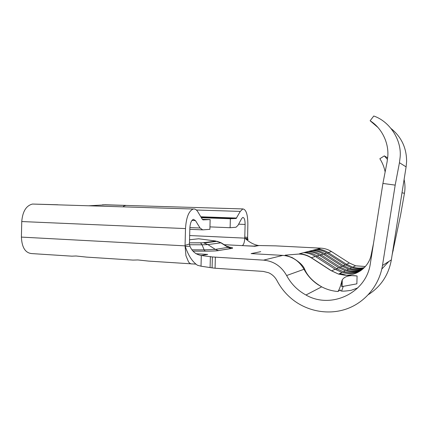 <?xml version="1.0" encoding="UTF-8"?>
<svg xmlns="http://www.w3.org/2000/svg" width="428" height="428" viewBox="0 0 428 428"><rect width="100%" height="100%" fill="white"/><g stroke="black" fill="none" stroke-linecap="round" stroke-linejoin="round"><path stroke-width="0.64" d="M368.417 294.592C380.974 286.466 388.613 274.894 391.342 259.887L406.108 166.883L406.6 161.602C406.637 148.077 401.496 137.088 391.176 128.625M399.442 162.715L400.148 157.023C401.785 139.774 389.608 121.434 373.778 116.009L370.124 120.755C381.482 127.774 388.966 142.503 387.789 156.434L387.089 161.907L382.916 183.446L395.183 185.121L399.442 162.715L406.108 166.883M377.892 127.405L370.124 120.755M311.343 257.704L315.415 256.468C311.809 254.157 307.925 252.884 303.762 252.638L299.418 253.772C303.671 254.029 307.646 255.339 311.343 257.704L331.556 270.86L338.537 274.086L344.39 275.145C356.775 276.146 368.861 267.12 371.188 254.767L373.526 243.275M315.415 256.468L335.156 269.271L342.004 272.427C348.199 274.177 354.218 273.738 360.055 271.106M360.638 270.726C355.021 273.085 349.269 273.428 343.379 271.759L336.595 268.64L317.041 255.976L319.416 255.254L338.698 267.714L345.38 270.78C350.826 272.326 356.187 272.112 361.462 270.138M316.217 256.987L317.041 255.976C313.467 253.692 309.621 252.429 305.501 252.188L305.351 252.777M319.416 255.254C315.891 253.001 312.098 251.76 308.037 251.525L309.685 251.097L309.546 251.659M361.986 269.731C356.941 271.475 351.837 271.614 346.68 270.143L340.062 267.115L320.963 254.783L323.22 254.093L342.058 266.232L348.585 269.217C353.325 270.571 358.043 270.533 362.741 269.116M320.181 255.746L320.963 254.783C317.469 252.557 313.713 251.327 309.685 251.097L313.665 250.059L313.537 250.594M323.22 254.093C319.78 251.905 316.067 250.696 312.098 250.471M323.953 254.564L324.692 253.649L326.842 252.996C323.472 250.862 319.85 249.685 315.96 249.465L313.665 250.059C317.603 250.284 321.278 251.482 324.692 253.649L343.358 265.66L349.826 268.613C354.293 269.891 358.76 269.913 363.228 268.693M326.842 252.996L345.257 264.825L351.634 267.73C355.711 268.896 359.804 268.998 363.918 268.046M364.362 267.602C360.483 268.399 356.631 268.249 352.811 267.152L346.493 264.279L328.244 252.568C324.906 250.455 321.31 249.289 317.458 249.075L320.952 248.165C324.724 248.374 328.249 249.508 331.518 251.573L349.382 263.006L355.566 265.809L365.378 266.505M357.787 287.916L351.222 290.286C343.352 291.532 339.752 291.42 340.421 289.949L340.404 290.559M72.23 256.142L76.061 255.992L86.579 257.11L133.028 260.09L137.891 259.946L148.591 261.091L190.984 263.814M189.545 239.771L198.646 238.771L215.519 240.98L221.137 242.794L228.434 247.304C229.606 247.031 229.124 246.731 226.984 246.41M195.628 264.113L192.381 263.905C191.011 264.113 189.738 263.466 188.566 261.973L185.934 255.66L185.056 245.859L185.501 228.584C186.234 217.36 188.823 210.838 193.279 209.019C195.002 208.73 196.538 209.693 197.886 211.903L202.396 219.42L203.043 219.88L210.143 219.585L209.891 229.317L202.781 229.873L200.058 228.012L195.473 220.597L193.408 219.329C191.359 220.174 190.171 223.159 189.845 228.279L189.438 244.014L189.968 246.277L185.254 246.341C188.186 255.318 192.242 261.61 197.415 265.226L201.021 266.2L212.085 267.858L212.368 256.955L263.525 260.144C273.588 261.075 281.292 266.205 286.632 275.53C291.126 283.925 297.567 290.414 305.966 294.999C330.93 309.578 366.566 293.084 370.386 263.263L382.916 183.446M72.188 256.185L32.068 253.606C25.445 253.157 21.892 247.657 21.4 237.101L21.753 221.549C22.609 211.459 26.183 205.627 32.48 204.054L57.903 204.766M247.427 239.257L247.368 240.161M320.952 248.165L275.734 245.87L258.507 245.522L253.66 246.105L242.205 245.619C243.655 244.934 244.5 242.441 244.752 238.134L245.116 224.438C245.084 219.976 244.318 217.638 242.826 217.429L241.627 218.601L238.022 225.315L236.015 227.252L230.12 227.723L230.355 218.74L236.154 218.494L240.274 211.4L242.837 208.928C246.116 209.41 247.791 214.519 247.849 224.251L247.609 238.161L245.763 238.621L245.014 238.075L244.779 237.101L247.502 237.374M215.359 257.281L215.075 268.233L263.22 271.406L268.591 272.732C272.235 274.38 275.038 277.028 277.007 280.682C280.993 288.258 286.385 294.699 293.18 300.001C308.31 311.68 329.25 315.302 347.37 308.658C365.442 301.965 379.347 285.155 382.488 265.462L395.183 185.121M215.075 268.233L212.085 267.858M195.981 253.74L207.687 254.419L201.299 255.521L212.368 256.955M303.762 252.638L308.037 251.525M315.96 249.465L317.458 249.075L317.335 249.578M224.208 244.693L254.847 246.271L258.977 245.56M185.254 246.341L185.073 245.34L189.438 244.014M88.655 205.788L105.486 204.851M210.143 219.585L202.326 219.297M230.355 218.74L201.369 217.697M230.12 227.723L209.955 226.888M104.657 204.755L126.148 205.397L124.222 205.889L122.895 206.847M201.021 266.2L201.299 255.521C195.901 254.516 192.124 251.434 189.968 246.277M258.507 245.522C254.007 244.704 249.733 242.478 245.677 238.861L245.014 238.07M247.609 238.161L248.058 239.648L245.977 238.664L245.677 238.861M404.107 179.471C405.139 184.227 405.252 188.834 404.444 193.306L400.576 215.14L392.16 254.74M388.865 261.449L381.797 269.068M286.632 275.53L304.024 269.282C307.432 275.605 312.151 280.773 318.181 284.781L321.69 286.84C326.789 289.499 332.187 291.051 337.901 291.495L340.421 289.949M356.861 283.839L341.721 286.632L341.886 280.816L342.272 279.816C344.711 276.221 349.649 274.937 357.086 275.969L356.861 283.839M342.084 286.412L341.721 286.632M385.141 171.965C384.221 167.198 382.461 162.784 379.855 158.729L384.323 155.883L387.677 157.884M384.323 155.883L387.495 159.457M344.39 275.145L357.086 275.969M337.901 291.5C339.281 289.67 340.608 286.107 341.886 280.816M341.619 290.997L343.326 286.198M339.404 273.695L340.881 274.236M339.875 273.465L346.375 275.193M331.556 270.86L335.156 269.271M335.793 269.672L336.595 268.64L338.698 267.714M339.302 268.094L340.062 267.115L342.058 266.232M342.635 266.596L343.358 265.66L345.257 264.825M345.808 265.167L346.493 264.279L349.382 263.006M327.538 253.44L328.244 252.568L331.518 251.573M200.502 242.869L189.47 242.815L202.455 242.81L215.696 241.135M185.056 245.859L21.4 237.101M244.752 238.134L189.657 235.539M299.782 263.391L300.199 263.263M189.47 244.73L202.053 244.8L204.145 249.861L215.327 249.39L228.434 247.304L231.436 248.491C233.479 248.117 232.95 247.7 229.841 247.24L228.991 247.122M202.455 242.81L200.566 242.89L202.053 244.8L207.906 244.597L220.923 242.831L228.033 247.379L231.093 248.465L218.526 250.535L231.436 248.491M192.188 249.824L204.145 249.861L205.173 251.156C211.721 251.161 216.29 250.963 218.885 250.562M228.145 246.999L227.878 246.961M205.173 251.156L193.183 251.129L205.183 251.161C211.539 251.166 215.942 250.974 218.387 250.578L215.327 249.39L207.906 244.597L203.99 242.997L217.167 241.312L221.137 242.794M304.024 269.282C299.135 260.845 292.073 256.212 282.838 255.388L263.525 260.144M282.838 255.388L251.129 253.611L260.738 251.659M202.3 229.852L189.818 229.312M200.058 228.012L189.871 227.584M195.473 220.597L191.894 220.457M236.62 218.05L200.818 216.782M240.274 211.4L196.382 210.02M236.106 218.499L201.096 217.253M185.501 228.584L21.753 221.549M245.116 224.438L238.626 224.186M210.1 267.329L210.378 256.506M338.537 274.091L330.496 270.282L312.381 258.533C305.26 253.767 299.081 253.911 297.214 254.189L285.171 255.158L292.046 257.533C298.899 261.529 303.067 265.344 304.549 268.977C307.267 275.728 312.98 281.683 321.69 286.84L305.966 294.999M391.342 259.887L382.488 265.462M392.749 251.043L393.252 250.776M401.999 192.755L404.444 193.306M338.569 274.102L342.004 272.427M343.379 271.759L345.38 270.78M346.68 270.143L348.585 269.217M349.826 268.613L351.634 267.73M352.811 267.152L355.566 265.809M242.205 245.619L224.202 244.693M236.154 218.494L201.09 217.242M193.279 209.019L32.48 204.054M242.837 208.928L125.682 205.424M102.501 204.803L125.693 205.424M342.084 286.476L342.272 279.816"/></g></svg>
